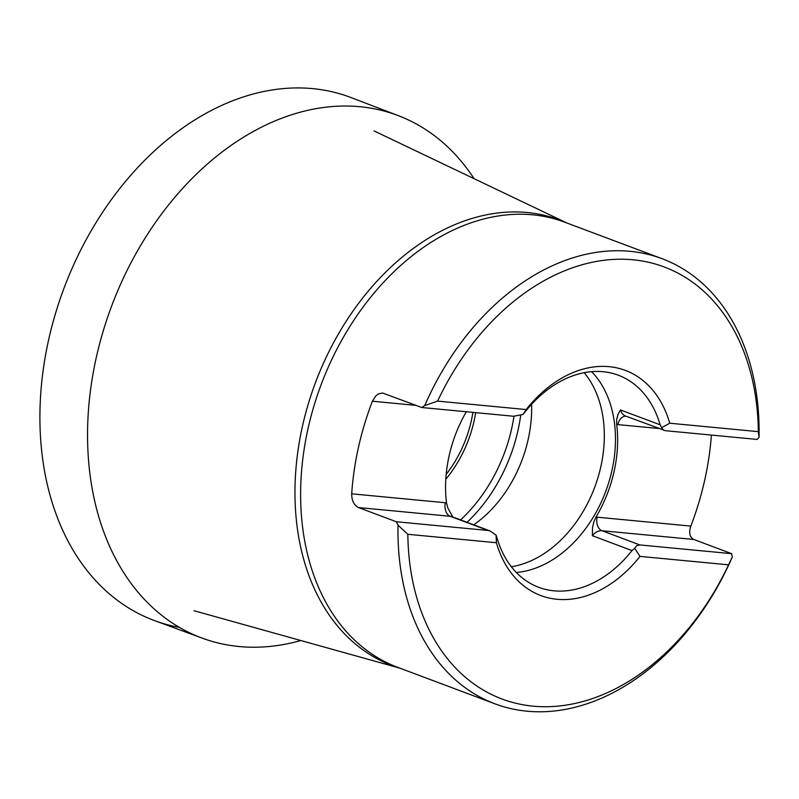 <?xml version="1.0" encoding="UTF-8"?>
<svg xmlns="http://www.w3.org/2000/svg" width="799" height="799" viewBox="0 0 799 799"><rect width="100%" height="100%" fill="white"/><g stroke="black" fill="none" stroke-linecap="round" stroke-linejoin="round"><path stroke-width="1.2" d="M300.814 640.518A279.041 200.729 -69.4 0 1 201.917 638.031A279.041 200.729 -69.4 0 1 102.981 331.765A279.041 200.729 -69.4 0 1 359.86 106.706A279.041 200.729 -69.4 0 1 397.902 115.495A279.041 200.729 -69.4 0 1 474.047 178.656M179.435 627.395A279.37 200.958 -69.4 0 1 155.396 620.923A279.37 200.958 -69.4 0 1 55.151 314.636A279.37 200.958 -69.4 0 1 312.539 88.609A279.37 200.958 -69.4 0 1 351.61 97.788L397.902 115.495M416.179 405.393L372.394 401.228L375.92 395.805L378.596 393.857L382.551 392.998L421.802 407.51L424.758 405.532A237.732 171.006 -69.4 0 1 629.932 251.315A237.732 171.006 -69.4 0 1 662.021 258.686A237.732 171.006 -69.4 0 1 759.05 437.363L757.162 439.43L665.367 430.691L625.637 416.069A13.982 10.057 -69.4 0 1 620.473 409.947L617.937 414.521L616.618 419.705L616.708 424.489A113.268 81.478 -69.4 0 1 596.004 517.083L593.847 521.737L592.498 527.939L592.369 535.71L632.019 550.581L634.686 548.314L639.989 556.384L728.558 564.833A230.741 165.982 110.6 0 1 533.193 706.166A230.741 165.982 110.6 0 1 407.84 534.291L496.409 542.731A120.25 86.502 -69.4 0 0 540.853 595.565A120.25 86.502 110.6 0 0 639.989 556.384A120.25 86.502 -69.4 0 1 540.853 595.565M407.84 534.291L398.022 525.183A237.732 171.006 -69.4 0 0 495.05 703.859A237.732 171.006 -69.4 0 0 732.303 557.003L731.624 553.667L693.792 539.475C689.667 537.138 688.678 532.683 690.815 526.102A237.732 171.006 110.6 0 0 711.4 435.075M398.022 525.183L396.264 521.737L358.431 507.545C353.947 505.158 351.7 500.583 351.69 493.822L445.373 502.741A25.169 18.107 -69.4 0 1 446.501 502.891L446.501 502.841A113.268 81.478 -69.4 0 1 466.316 411.745M372.394 401.228A237.732 171.006 110.6 0 0 351.69 493.822M759.05 437.363L758.331 431.66A230.741 165.982 110.6 0 0 632.968 259.785A230.741 165.982 110.6 0 0 437.602 401.118L424.758 405.532M732.303 557.003L728.558 564.833M625.307 370.386A120.25 86.502 -69.4 0 1 669.762 423.22A120.25 86.502 110.6 0 0 625.307 370.386A120.25 86.502 -69.4 0 0 526.171 409.557L437.602 401.118M758.331 431.66L669.762 423.22L661.652 427.675L660.134 424.818A113.268 81.478 110.6 0 0 618.316 375.21A113.268 81.478 110.6 0 0 603.025 371.705A113.268 81.478 110.6 0 0 525.043 411.954L523.045 414.481L526.171 409.557M690.815 526.102L597.133 517.183A25.169 18.107 110.6 0 0 595.984 517.123L597.133 517.183A11.186 7.63 -84.6 0 0 601.997 530.736L639.829 544.928L636.693 545.627L634.686 548.314M658.756 428.494L617.837 424.599A25.169 18.107 -69.4 0 1 616.698 424.439M632.019 550.581A113.268 81.478 110.6 0 1 538.756 587.325A113.268 81.478 110.6 0 1 496.938 537.717L496.079 535.12L496.409 542.731M452.803 516.983L447.879 508.104L446.501 502.891M516.314 572.474A113.268 81.478 110.6 0 0 605.712 491.465A113.268 81.478 110.6 0 0 591.64 371.645M511.35 566.761A111.91 80.499 110.6 0 0 594.686 487.33A111.91 80.499 110.6 0 0 584.149 372.684M473.717 524.823A111.91 80.499 110.6 0 0 531.595 404.284M661.652 427.675L663.649 430.321M731.624 553.667L639.829 544.928M496.079 535.12L490.117 530.975L488.069 530.476L396.264 521.737M421.802 407.51L513.597 416.249L523.045 414.481M662.021 258.686L564.703 222.182A237.732 171.006 110.6 0 0 532.623 214.811A237.732 171.006 110.6 0 0 313.837 406.321A237.732 171.006 110.6 0 0 397.732 667.355L495.05 703.859M399.65 668.074A237.982 171.186 -69.4 0 1 306.676 409.488A237.982 171.186 -69.4 0 1 527.21 212.514A237.982 171.186 -69.4 0 1 566.631 222.901M625.907 416.169A11.186 7.63 95.4 0 0 617.837 424.599L616.708 424.489M488.069 530.476L450.227 516.284A11.186 7.63 -84.6 0 1 445.373 502.741L446.501 502.841M620.473 409.947L660.134 424.818M520.698 415.26A137.478 98.896 -69.4 0 1 467.035 522.316M475.655 412.634A102.402 73.668 -69.4 0 1 445.802 479.23M460.594 519.899A135.6 97.538 110.6 0 0 513.987 416.279M446.182 474.326A99.436 71.53 110.6 0 0 472.908 412.374M693.792 539.475L601.997 530.736A13.982 10.057 110.6 0 0 592.369 535.71M490.117 530.975L452.114 516.723A13.982 10.057 -69.4 0 0 450.227 516.284L358.431 507.545M155.396 620.923L201.917 638.031M566.97 223.031L374.072 130.926M399.999 668.204L194.107 610.736"/></g></svg>
